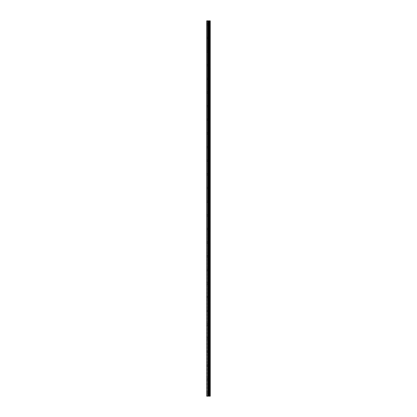 <?xml version="1.0" encoding="UTF-8"?>
<svg xmlns="http://www.w3.org/2000/svg" width="417" height="417" viewBox="0 0 417 417"><rect width="100%" height="100%" fill="white"/><g stroke="black" fill="none" stroke-linecap="round" stroke-linejoin="round"><path stroke-width="0.31" stroke-dasharray="2.08 1.56" d="M210.199 396.15L206.738 396.15L206.738 20.85L210.262 20.85L210.262 396.15L210.199 20.85M208.328 24.264L208.328 23.18L208.328 24.264M210.262 24.264L210.262 23.18L210.262 24.264M206.853 38.286L206.738 51.557L206.853 38.286M208.328 37.911L208.328 36.826L208.328 37.911M210.262 37.911L210.262 36.826L210.262 37.911M206.853 51.932L206.738 65.203L206.853 51.932M208.328 51.557L208.328 52.636L208.328 51.557M210.262 51.557L210.262 52.636L210.262 51.557M206.853 65.578L206.738 78.849L206.853 65.578M208.328 65.203L208.328 64.124L208.328 65.203M210.262 65.203L210.262 64.124L210.262 65.203M206.853 79.23L206.738 92.496L206.853 79.23M208.328 78.849L208.328 79.934L208.328 78.849M210.262 78.849L210.262 79.934L210.262 78.849M206.853 92.876L206.738 106.147L206.853 92.876M208.328 92.496L208.328 93.58L208.328 92.496M210.262 92.496L210.262 93.58L210.262 92.496M206.853 106.523L206.738 119.794L206.853 106.523M208.328 106.147L208.328 105.063L208.328 106.147M210.262 106.147L210.262 105.063L210.262 106.147M206.853 120.169L206.738 133.44L206.853 120.169M208.328 119.794L208.328 120.873L208.328 119.794M210.262 119.794L210.262 120.873L210.262 119.794M206.853 133.815L206.738 147.086L206.853 133.815M208.328 133.44L208.328 134.519L208.328 133.44M210.262 133.44L210.262 134.519L210.262 133.44M206.853 147.467L206.738 160.733L206.853 147.467M208.328 147.086L208.328 148.165L208.328 147.086M210.262 147.086L210.262 148.165L210.262 147.086M206.853 161.113L206.738 174.384L206.853 161.113M208.328 160.733L208.328 161.817L208.328 160.733M210.262 160.733L210.262 161.817L210.262 160.733M206.853 174.759L206.738 188.031L206.853 174.759M208.328 174.384L208.328 173.3L208.328 174.384M210.262 174.384L210.262 173.3L210.262 174.384M206.853 188.406L206.738 201.677L206.853 188.406M208.328 188.031L208.328 186.946L208.328 188.031M210.262 188.031L210.262 186.946L210.262 188.031M206.853 202.052L206.738 215.323L206.853 202.052M208.328 201.677L208.328 200.598L208.328 201.677M210.262 201.677L210.262 200.598L210.262 201.677M206.853 215.698L206.738 228.969L206.853 215.698M208.328 215.323L208.328 216.402L208.328 215.323M210.262 215.323L210.262 216.402L210.262 215.323M206.853 229.35L206.738 242.616L206.853 229.35M208.328 228.969L208.328 230.054L208.328 228.969M210.262 228.969L210.262 230.054L210.262 228.969M206.853 242.996L206.738 256.267L206.853 242.996M208.328 242.616L208.328 243.7L208.328 242.616M210.262 242.616L210.262 243.7L210.262 242.616M206.853 256.643L206.738 269.914L206.853 256.643M208.328 256.267L208.328 255.183L208.328 256.267M210.262 256.267L210.262 255.183L210.262 256.267M206.853 270.289L206.738 283.56L206.853 270.289M208.328 269.914L208.328 268.835L208.328 269.914M210.262 269.914L210.262 268.835L210.262 269.914M206.853 283.935L206.738 297.206L206.853 283.935M208.328 283.56L208.328 284.639L208.328 283.56M210.262 283.56L210.262 284.639L210.262 283.56M206.853 297.587L206.738 310.853L206.853 297.587M208.328 297.206L208.328 298.285L208.328 297.206M210.262 297.206L210.262 298.285L210.262 297.206M206.853 311.233L206.738 324.504L206.853 311.233M208.328 310.853L208.328 311.937L208.328 310.853M210.262 310.853L210.262 311.937L210.262 310.853M206.853 324.879L206.738 338.151L206.853 324.879M208.328 324.504L208.328 323.42L208.328 324.504M210.262 324.504L210.262 323.42L210.262 324.504M206.853 338.526L206.738 351.797L206.853 338.526M208.328 338.151L208.328 337.066L208.328 338.151M210.262 338.151L210.262 337.066L210.262 338.151M206.853 352.172L206.738 365.443L206.853 352.172M208.328 351.797L208.328 352.876L208.328 351.797M210.262 351.797L210.262 352.876L210.262 351.797M206.853 365.818L206.738 379.089L206.853 365.818M208.328 365.443L208.328 364.364L208.328 365.443M210.262 365.443L210.262 364.364L210.262 365.443M206.853 379.47L206.853 392.361L206.853 379.47M208.328 379.089L208.328 380.174L208.328 379.089M210.262 379.089L210.262 380.174L210.262 379.089M206.853 393.116L206.853 396.15L206.853 393.116M208.328 392.736L208.328 393.82L208.328 392.736M210.262 392.736L210.262 393.82L210.262 392.736M210.053 392.736L210.053 393.82L210.053 392.736M210.053 379.089L210.053 380.174L210.053 379.089M210.053 365.443L210.053 364.364L210.053 365.443M210.053 351.797L210.053 352.876L210.053 351.797M210.053 338.151L210.053 337.066L210.053 338.151M210.053 324.504L210.053 323.42L210.053 324.504M210.053 310.853L210.053 311.937L210.053 310.853M210.053 297.206L210.053 298.285L210.053 297.206M210.053 283.56L210.053 284.639L210.053 283.56M210.053 269.914L210.053 268.835L210.053 269.914M210.053 256.267L210.053 255.183L210.053 256.267M210.053 242.616L210.053 243.7L210.053 242.616M210.053 228.969L210.053 230.054L210.053 228.969M210.053 215.323L210.053 216.402L210.053 215.323M210.053 201.677L210.053 200.598L210.053 201.677M210.053 188.031L210.053 186.946L210.053 188.031M210.053 174.384L210.053 173.3L210.053 174.384M210.053 160.733L210.053 161.817L210.053 160.733M210.053 147.086L210.053 148.165L210.053 147.086M210.053 133.44L210.053 134.519L210.053 133.44M210.053 119.794L210.053 120.873L210.053 119.794M210.053 106.147L210.053 105.063L210.053 106.147M210.053 92.496L210.053 93.58L210.053 92.496M210.053 78.849L210.053 79.934L210.053 78.849M210.053 65.203L210.053 64.124L210.053 65.203M210.053 51.557L210.053 52.636L210.053 51.557M210.053 37.911L210.053 36.826L210.053 37.911M210.053 24.264L210.053 23.18L210.053 24.264M208.156 396.15L208.453 396.15L208.156 396.15M206.738 392.736L206.738 20.85L206.738 392.736M206.853 37.53L206.853 24.639L206.853 37.53M206.853 23.884L206.853 20.85L206.853 23.884M206.968 396.15L206.968 20.85M209.099 396.15L209.099 20.85M210.241 396.15L210.241 20.85M207.734 396.15L207.734 20.85M207.974 396.15L207.974 20.85M208.375 396.15L208.375 20.85M208.536 396.15L208.536 20.85M208.75 396.15L208.75 20.85M208.912 396.15L208.912 20.85M209.084 396.15L209.084 20.85M209.376 396.15L209.376 20.85M209.443 396.15L209.443 20.85M209.824 396.15L209.824 20.85M209.887 396.15L209.887 20.85M206.853 24.942L208.328 24.942M206.853 38.593L208.328 38.593M206.853 52.24L208.328 52.24M206.853 65.886L208.328 65.886M206.853 79.532L208.328 79.532M206.853 93.179L208.328 93.179M206.853 106.83L208.328 106.83M206.853 120.477L208.328 120.477M206.853 134.123L208.328 134.123M206.853 147.769L208.328 147.769M206.853 161.415L208.328 161.415M206.853 175.062L208.328 175.062M206.853 188.713L208.328 188.713M206.853 202.36L208.328 202.36M206.853 216.006L208.328 216.006M206.853 229.652L208.328 229.652M206.853 243.299L208.328 243.299M206.853 256.95L208.328 256.95M206.853 270.597L208.328 270.597M206.853 284.243L208.328 284.243M206.853 297.889L208.328 297.889M206.853 311.535L208.328 311.535M206.853 325.182L208.328 325.182M206.853 338.833L208.328 338.833M206.853 352.48L208.328 352.48M206.853 366.126L208.328 366.126M206.853 379.772L208.328 379.772M206.853 393.419L208.328 393.419M208.328 393.82L210.053 393.82M208.328 380.174L210.053 380.174M208.328 366.522L210.053 366.522M208.328 352.876L210.053 352.876M208.328 339.229L210.053 339.229M208.328 325.583L210.053 325.583M208.328 311.937L210.053 311.937M208.328 298.285L210.053 298.285M208.328 284.639L210.053 284.639M208.328 270.993L210.053 270.993M208.328 257.346L210.053 257.346M208.328 243.7L210.053 243.7M208.328 230.054L210.053 230.054M208.328 216.402L210.053 216.402M208.328 202.756L210.053 202.756M208.328 189.109L210.053 189.109M208.328 175.463L210.053 175.463M208.328 161.817L210.053 161.817M208.328 148.165L210.053 148.165M208.328 134.519L210.053 134.519M208.328 120.873L210.053 120.873M208.328 107.226L210.053 107.226M208.328 93.58L210.053 93.58M208.328 79.934L210.053 79.934M208.328 66.282L210.053 66.282M208.328 52.636L210.053 52.636M208.328 38.989L210.053 38.989M208.328 25.343L210.053 25.343M208.328 23.18L210.053 23.18M208.328 36.826L210.053 36.826M208.328 50.478L210.053 50.478M208.328 64.124L210.053 64.124M208.328 77.77L210.053 77.77M208.328 91.417L210.053 91.417M208.328 105.063L210.053 105.063M208.328 118.715L210.053 118.715M208.328 132.361L210.053 132.361M208.328 146.007L210.053 146.007M208.328 159.654L210.053 159.654M208.328 173.3L210.053 173.3M208.328 186.946L210.053 186.946M208.328 200.598L210.053 200.598M208.328 214.244L210.053 214.244M208.328 227.891L210.053 227.891M208.328 241.537L210.053 241.537M208.328 255.183L210.053 255.183M208.328 268.835L210.053 268.835M208.328 282.481L210.053 282.481M208.328 296.127L210.053 296.127M208.328 309.774L210.053 309.774M208.328 323.42L210.053 323.42M208.328 337.066L210.053 337.066M208.328 350.718L210.053 350.718M208.328 364.364L210.053 364.364M208.328 378.011L210.053 378.011M208.328 391.657L210.053 391.657M206.853 392.058L208.328 392.058M206.853 378.407L208.328 378.407M206.853 364.76L208.328 364.76M206.853 351.114L208.328 351.114M206.853 337.468L208.328 337.468M206.853 323.821L208.328 323.821M206.853 310.17L208.328 310.17M206.853 296.523L208.328 296.523M206.853 282.877L208.328 282.877M206.853 269.231L208.328 269.231M206.853 255.585L208.328 255.585M206.853 241.938L208.328 241.938M206.853 228.287L208.328 228.287M206.853 214.64L208.328 214.64M206.853 200.994L208.328 200.994M206.853 187.348L208.328 187.348M206.853 173.701L208.328 173.701M206.853 160.05L208.328 160.05M206.853 146.403L208.328 146.403M206.853 132.757L208.328 132.757M206.853 119.111L208.328 119.111M206.853 105.465L208.328 105.465M206.853 91.818L208.328 91.818M206.853 78.167L208.328 78.167M206.853 64.52L208.328 64.52M206.853 50.874L208.328 50.874M206.853 37.228L208.328 37.228M206.853 23.581L208.328 23.581"/><path stroke-width="0.63" d="M210.241 20.85L210.262 396.15L210.241 20.85L206.738 20.85L206.738 396.15L206.968 20.85M206.968 396.15L210.241 396.15M209.099 396.15L209.099 20.85M210.199 396.15L210.199 20.85M209.887 396.15L209.887 20.85M209.824 396.15L209.824 20.85M209.443 396.15L209.443 20.85M209.376 396.15L209.376 20.85M209.084 396.15L209.084 20.85M208.912 396.15L208.912 20.85M208.75 396.15L208.75 20.85M208.536 396.15L208.536 20.85M208.375 396.15L208.375 20.85M207.974 396.15L207.974 20.85M207.734 396.15L207.734 20.85"/></g></svg>
